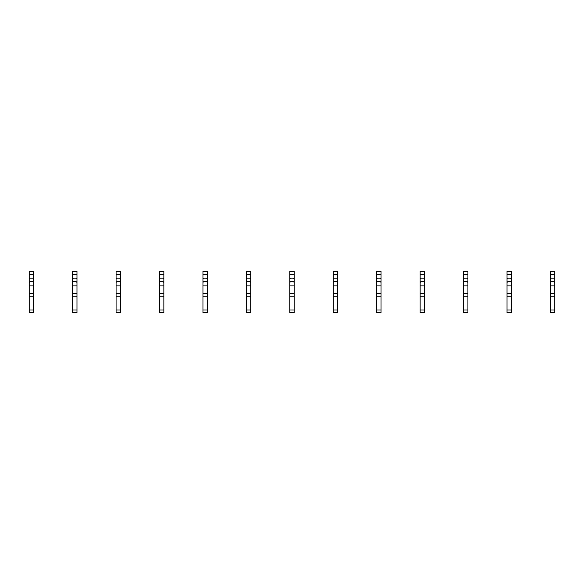 <?xml version="1.0" encoding="UTF-8"?>
<svg xmlns="http://www.w3.org/2000/svg" width="584" height="584" viewBox="0 0 584 584"><rect width="100%" height="100%" fill="white"/><g stroke="black" fill="none" stroke-linecap="round" stroke-linejoin="round"><path stroke-width="0.88" d="M33.544 274.626L29.2 274.626L29.2 271.37L33.544 271.37L33.544 278.101L32.784 278.86L29.959 278.86L29.2 278.101L29.2 312.63L33.544 312.63L33.544 310.024L29.2 310.024M29.2 274.626L29.2 278.101M33.544 278.101L33.544 282.444L32.784 281.685L29.959 281.685L29.2 282.444M33.544 282.444L33.544 285.919L29.2 285.919M33.544 285.919L33.544 310.024M33.544 293.518L29.2 293.518M33.544 296.781L29.2 296.781M76.978 274.626L72.635 274.626L72.635 271.37L76.978 271.37L76.978 278.101L76.219 278.86L73.401 278.86L72.635 278.101L72.635 312.63L76.978 312.63L76.978 310.024L72.635 310.024M72.635 274.626L72.635 278.101M76.978 278.101L76.978 282.444L76.219 281.685L73.401 281.685L72.635 282.444M76.978 282.444L76.978 285.919L72.635 285.919M76.978 285.919L76.978 310.024M76.978 293.518L72.635 293.518M76.978 296.781L72.635 296.781M120.421 274.626L116.077 274.626L116.077 271.37L120.421 271.37L120.421 278.101L119.662 278.86L116.837 278.86L116.077 278.101L116.077 312.63L120.421 312.63L120.421 310.024L116.077 310.024M116.077 274.626L116.077 278.101M120.421 278.101L120.421 282.444L119.662 281.685L116.837 281.685L116.077 282.444M120.421 282.444L120.421 285.919L116.077 285.919M120.421 285.919L120.421 310.024M120.421 293.518L116.077 293.518M120.421 296.781L116.077 296.781M163.856 274.626L159.512 274.626L159.512 271.37L163.856 271.37L163.856 278.101L163.097 278.86L160.272 278.86L159.512 278.101L159.512 312.63L163.856 312.63L163.856 310.024L159.512 310.024M159.512 274.626L159.512 278.101M163.856 278.101L163.856 282.444L163.097 281.685L160.272 281.685L159.512 282.444M163.856 282.444L163.856 285.919L159.512 285.919M163.856 285.919L163.856 310.024M163.856 293.518L159.512 293.518M163.856 296.781L159.512 296.781M207.298 274.626L202.955 274.626L202.955 271.37L207.298 271.37L207.298 278.101L206.539 278.86L203.714 278.86L202.955 278.101L202.955 312.63L207.298 312.63L207.298 310.024L202.955 310.024M202.955 274.626L202.955 278.101M207.298 278.101L207.298 282.444L206.539 281.685L203.714 281.685L202.955 282.444M207.298 282.444L207.298 285.919L202.955 285.919M207.298 285.919L207.298 310.024M207.298 293.518L202.955 293.518M207.298 296.781L202.955 296.781M250.733 274.626L246.39 274.626L246.39 271.37L250.733 271.37L250.733 278.101L249.974 278.86L247.149 278.86L246.39 278.101L246.39 312.63L250.733 312.63L250.733 310.024L246.39 310.024M246.39 274.626L246.39 278.101M250.733 278.101L250.733 282.444L249.974 281.685L247.149 281.685L246.39 282.444M250.733 282.444L250.733 285.919L246.39 285.919M250.733 285.919L250.733 310.024M250.733 293.518L246.39 293.518M250.733 296.781L246.39 296.781M294.175 274.626L289.825 274.626L289.825 271.37L294.175 271.37L294.175 278.101L293.409 278.86L290.591 278.86L289.825 278.101L289.825 312.63L294.175 312.63L294.175 310.024L289.825 310.024M289.825 274.626L289.825 278.101M294.175 278.101L294.175 282.444L293.409 281.685L290.591 281.685L289.825 282.444M294.175 282.444L294.175 285.919L289.825 285.919M294.175 285.919L294.175 310.024M294.175 293.518L289.825 293.518M294.175 296.781L289.825 296.781M337.61 274.626L333.267 274.626L333.267 271.37L337.61 271.37L337.61 278.101L336.851 278.86L334.026 278.86L333.267 278.101L333.267 312.63L337.61 312.63L337.61 310.024L333.267 310.024M333.267 274.626L333.267 278.101M337.61 278.101L337.61 282.444L336.851 281.685L334.026 281.685L333.267 282.444M337.61 282.444L337.61 285.919L333.267 285.919M337.61 285.919L337.61 310.024M337.61 293.518L333.267 293.518M337.61 296.781L333.267 296.781M381.045 274.626L376.702 274.626L376.702 271.37L381.045 271.37L381.045 278.101L380.286 278.86L377.461 278.86L376.702 278.101L376.702 312.63L381.045 312.63L381.045 310.024L376.702 310.024M376.702 274.626L376.702 278.101M381.045 278.101L381.045 282.444L380.286 281.685L377.461 281.685L376.702 282.444M381.045 282.444L381.045 285.919L376.702 285.919M381.045 285.919L381.045 310.024M381.045 293.518L376.702 293.518M381.045 296.781L376.702 296.781M424.488 274.626L420.144 274.626L420.144 271.37L424.488 271.37L424.488 278.101L423.728 278.86L420.903 278.86L420.144 278.101L420.144 312.63L424.488 312.63L424.488 310.024L420.144 310.024M420.144 274.626L420.144 278.101M424.488 278.101L424.488 282.444L423.728 281.685L420.903 281.685L420.144 282.444M424.488 282.444L424.488 285.919L420.144 285.919M424.488 285.919L424.488 310.024M424.488 293.518L420.144 293.518M424.488 296.781L420.144 296.781M467.923 274.626L463.579 274.626L463.579 271.37L467.923 271.37L467.923 278.101L467.163 278.86L464.338 278.86L463.579 278.101L463.579 312.63L467.923 312.63L467.923 310.024L463.579 310.024M463.579 274.626L463.579 278.101M467.923 278.101L467.923 282.444L467.163 281.685L464.338 281.685L463.579 282.444M467.923 282.444L467.923 285.919L463.579 285.919M467.923 285.919L467.923 310.024M467.923 293.518L463.579 293.518M467.923 296.781L463.579 296.781M511.365 274.626L507.021 274.626L507.021 271.37L511.365 271.37L511.365 278.101L510.599 278.86L507.781 278.86L507.021 278.101L507.021 312.63L511.365 312.63L511.365 310.024L507.021 310.024M507.021 274.626L507.021 278.101M511.365 278.101L511.365 282.444L510.599 281.685L507.781 281.685L507.021 282.444M511.365 282.444L511.365 285.919L507.021 285.919M511.365 285.919L511.365 310.024M511.365 293.518L507.021 293.518M511.365 296.781L507.021 296.781M554.8 274.626L550.457 274.626L550.457 271.37L554.8 271.37L554.8 278.101L554.041 278.86L551.216 278.86L550.457 278.101L550.457 312.63L554.8 312.63L554.8 310.024L550.457 310.024M550.457 274.626L550.457 278.101M554.8 278.101L554.8 282.444L554.041 281.685L551.216 281.685L550.457 282.444M554.8 282.444L554.8 285.919L550.457 285.919M554.8 285.919L554.8 310.024M554.8 293.518L550.457 293.518M554.8 296.781L550.457 296.781"/></g></svg>
